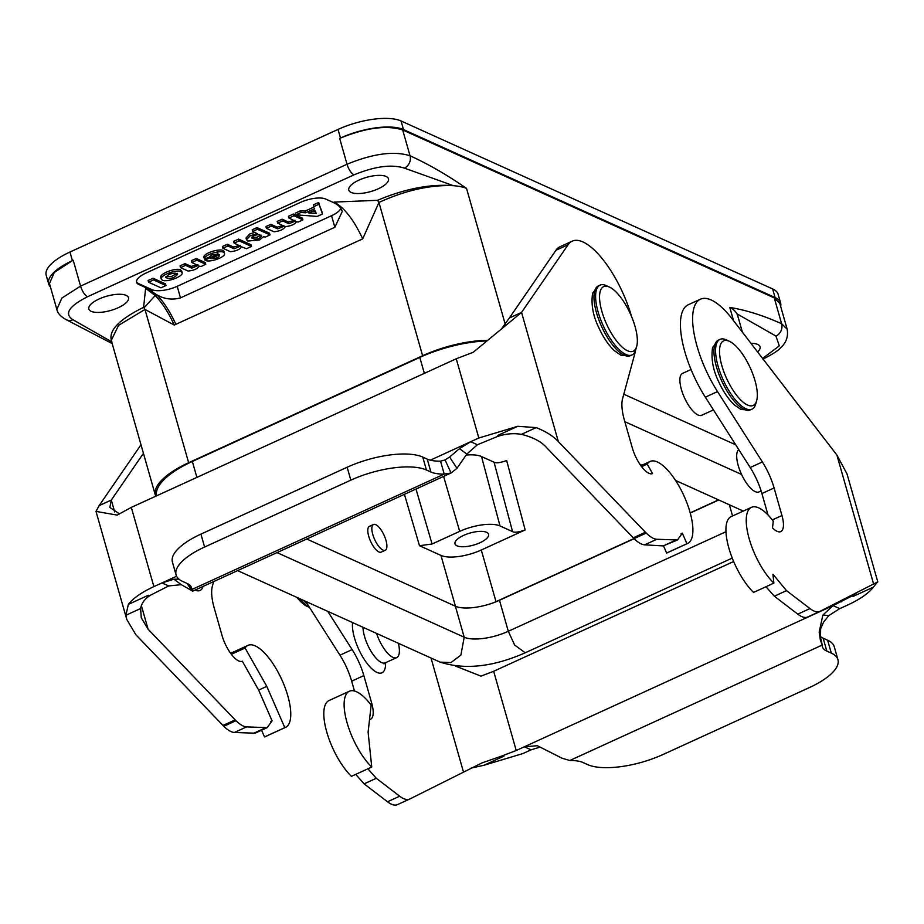 <?xml version="1.0" encoding="UTF-8"?>
<svg xmlns="http://www.w3.org/2000/svg" width="924" height="924" viewBox="0 0 924 924"><rect width="100%" height="100%" fill="white"/><g stroke="black" fill="none" stroke-linecap="round" stroke-linejoin="round"><path stroke-width="1.39" d="M733.575 320.697L729.775 307.403C746.084 310.083 763.374 315.534 781.635 323.758L774.277 297.921L779.798 303.361L787.109 329.048M112.174 343.566L66.516 319.831C60.811 316.759 57.588 313.282 56.826 309.378L49.469 283.541L54.32 272.395L72.407 260.649L73.215 260.279L80.573 286.105L347.031 164.241C373.019 153.569 394.028 150.751 410.037 155.775L402.679 129.949L774.277 297.921M56.872 309.355L61.896 298.036L80.573 286.105A9.598 3.5 65.4 0 0 87.503 296.743L353.961 174.867C374.763 166.32 391.568 164.068 404.366 168.11A9.598 8.247 114.3 0 0 410.037 155.775C428.32 164.079 447.158 174.948 466.528 188.404L505.255 324.336M713.455 409.898L701.709 415.269A23.031 8.397 -114.6 0 1 681.392 389.478A23.031 8.397 -114.6 0 1 682.559 373.388L691.06 369.508M196.893 477.396L192.342 461.446L419.808 357.415A71.957 25.86 -15.9 0 1 485.504 340.979M486.313 340.309A67.163 24.128 164.1 0 0 422.614 355.728L188.646 462.728A67.163 24.128 164.1 0 0 155.394 495.299A67.163 24.128 164.1 0 0 155.717 496.234M192.342 461.446A71.957 25.86 164.1 0 0 156.583 495.83M757.588 351.94A20.628 7.415 164.1 0 0 760.059 346.777A20.628 7.415 164.1 0 0 750.969 343.335M99.041 299.006A20.628 7.415 164.1 0 0 88.831 309.009A20.628 7.415 164.1 0 0 110.695 310.476A20.628 7.415 164.1 0 0 128.505 297.701A20.628 7.415 164.1 0 0 99.041 299.006M358.997 180.099A20.628 7.415 164.1 0 0 348.787 190.101A20.628 7.415 164.1 0 0 370.651 191.58A20.628 7.415 164.1 0 0 388.461 178.806A20.628 7.415 164.1 0 0 358.997 180.099M463.663 535.377A17.464 6.272 -15.9 0 1 488.588 534.245A17.464 6.272 -15.9 0 1 473.527 545.102A17.464 6.272 -15.9 0 1 455.001 543.809A17.464 6.272 -15.9 0 1 463.663 535.377M494.063 462.219L512.554 531.623C514.564 532.767 518.768 532.201 525.155 529.937L506.664 460.522C500.277 462.785 496.072 463.351 494.063 462.219L481.519 456.548A32.04 11.515 164.1 0 0 466.308 455.047M512.554 531.623L500.011 525.964A30.7 11.03 164.1 0 0 459.69 531.369L432.074 544.005L415.985 489.039M633.968 538.565L496.003 601.663L481.288 549.999A30.7 11.03 -15.9 0 1 440.956 555.416L419.473 545.703L432.074 544.005M481.288 549.999L525.155 529.937M718.537 499.884L690.193 512.843M496.003 601.663A30.7 11.03 -15.9 0 1 494.017 602.54A33.576 12.07 164.1 0 0 499.48 600.277L508.304 631.288A33.576 12.07 -15.9 0 1 464.206 637.202L455.37 606.202L306.733 539.015M385.262 550.254L381.196 552.113A14.149 5.163 -114.6 0 1 368.711 536.255A14.149 5.163 -114.6 0 1 369.427 526.368L373.481 524.509A14.149 5.163 -114.6 0 1 385.978 540.367A14.149 5.163 -114.6 0 1 385.262 550.254A14.149 5.163 -114.6 0 1 374.67 539.535A14.149 5.163 -114.6 0 1 373.481 524.509M718.768 499.988L690.251 513.028M634.107 538.704L499.48 600.277M404.366 168.11L453.488 185.689C459.078 186.14 463.421 187.041 466.528 188.404M177.2 286.301L180.492 297.874C172.095 300.15 164.195 299.122 156.814 294.768C163.941 302.229 170.293 312.081 175.872 324.324L174.232 325.075L144.987 309.448L143.601 307.322L145.611 288.288L146.419 287.918L138.808 284.477L138.565 283.61L151.998 289.686A19.185 6.895 164.1 0 0 177.2 286.301L331.554 215.708A19.185 6.895 164.1 0 0 340.956 208.166M174.232 325.075C168.676 312.809 162.324 302.968 155.186 295.553L145.622 288.311M148.083 280.515L148.337 281.381L148.198 280.411L153.107 278.251L153.592 279.972L165.95 285.551L160.949 287.838L148.602 282.259L148.348 281.393M153.592 279.972L152.841 278.297M148.198 280.411L148.683 282.132L153.326 280.007M148.683 282.132L148.337 281.381M153.107 278.251L165.477 283.887M165.927 276.599L171.772 276.345L176.877 273.492M168.745 274.59L165.673 277.57C170.328 279.256 174.313 278.147 177.627 274.243C176.345 272.73 173.389 272.846 168.745 274.59M162.312 280.18C166.805 282.64 183.564 276.334 182.143 272.707L181.058 271.598C176.576 269.138 159.817 275.444 161.238 279.071L162.312 280.18M160.741 277.35C159.321 273.723 176.08 267.417 180.573 269.877L181.682 271.39M210.938 258.651C216.586 258.593 219.45 257.288 219.531 254.712L210.915 258.57M215.685 256.375L217.856 255.382M204.793 258.882L205.001 260.094C208.547 263.271 226.161 257.172 224.509 253.361C223.793 248.891 203.788 254.435 204.366 258.951L208.974 257.392L211.561 255.024L217.868 253.996M205.116 259.99L217.902 254.135M205.001 260.094L204.678 258.928M203.869 257.23L204.366 258.951L203.869 257.23C203.303 252.714 223.308 247.17 224.024 251.64L224.509 253.361M210.557 255.555L212.728 254.562M251.963 237.029L256.78 237.341L260.915 235.285M253.765 235.689L251.744 237.942C255.705 239.974 258.997 239.351 261.619 236.082C260.325 234.477 257.704 234.35 253.765 235.689M252.171 229.81L252.691 231.554L257.565 233.76L250.288 235.666L246.489 239.743L247.851 241.06L259.69 239.917L263.455 236.717L265.315 237.098L270.062 234.881L269.796 233.991L270.062 234.869L257.415 229.314L256.93 227.593L269.565 233.183M252.772 231.427L257.415 229.314M246.489 239.743L246.003 238.022L249.792 233.945L254.701 232.467M252.287 229.718L256.93 227.593M314.807 210.222L308.87 212.994L316.193 213.352L314.807 210.222M311.919 211.55L315.708 211.631M315.373 211.792L316.193 213.352M313.363 204.932L313.987 207.034M295.576 213.987L295.403 213.086L300.381 210.811L305.267 211.018L305.752 212.739L314.449 208.766M305.752 212.739L305.036 211.065M300.612 210.764L301.097 212.474L305.532 212.786M301.097 212.474L300.381 210.811M295.403 213.086L295.888 214.807L300.866 212.532M295.888 214.807L317.175 216.424L322.499 214.033L318.445 202.541L322.118 212.208M313.964 206.537L318.942 204.262M313.467 204.828L318.445 202.541M305.267 211.018L313.952 207.045M191.303 260.753L191.788 262.474L196.812 260.21L205.763 264.252L201.028 266.505L199.307 266.181C197.47 268.872 193.74 270.489 188.103 271.044L180.538 267.613L185.562 265.35L191.742 268.145L198.14 265.523L191.811 262.497L191.407 260.649L196.315 258.489L205.29 262.578M180.053 265.904L180.296 266.759L180.157 265.8L185.066 263.629L191.245 266.424L197.008 264.841M191.742 268.145L191.245 266.424M250.993 244.721L238.635 239.131L233.61 241.395L234.107 243.116L239.12 240.852L251.478 246.442L250.993 244.721M222.857 248.267L222.476 246.442L222.857 248.267L230.411 251.686C236.059 251.132 239.79 249.515 241.626 246.823L246.477 248.729L251.478 246.442M222.961 248.163L227.882 245.992L234.049 248.787L233.564 247.066L239.328 245.484M222.476 246.442L227.385 244.282L233.564 247.066M234.049 248.787L240.459 246.177L234.13 243.139M233.864 242.227L233.61 241.395M277.431 222.303L277.292 221.367L282.201 219.207L288.38 222.003L288.877 223.712L282.698 220.928L277.778 223.088L284.026 226.241L277.627 228.863L277.131 227.142L282.894 225.56M288.38 222.003L294.144 220.42M266.424 228.332L266.043 226.519L266.447 228.355L273.978 231.762C279.845 231.15 283.587 229.487 285.216 226.75L285.528 226.611C291.095 225.964 294.733 224.347 296.442 221.76L298.163 222.072L302.922 219.843L293.947 215.777L288.923 218.041L288.542 216.228L293.451 214.056L302.425 218.156M302.922 219.843L302.668 218.988L302.899 219.831M288.923 218.041L295.276 221.102L288.877 223.712M266.539 228.24L271.448 226.068L277.627 228.863M266.043 226.519L270.951 224.347L277.131 227.142M146.442 287.965A47.909 17.487 -114.6 0 1 152.679 292.076L151.998 289.686M175.872 324.324L362.716 238.866C353.742 219.716 344.202 207.461 334.084 202.079L333.264 202.46L325.652 199.018A19.185 6.895 164.1 0 0 300.462 202.402L146.108 272.996A19.185 6.895 164.1 0 0 136.602 282.305A19.185 6.895 164.1 0 0 138.808 284.477M136.521 281.855A19.185 6.895 164.1 0 0 138.565 283.61M333.264 202.46A47.979 17.51 -114.6 0 1 339.512 206.572L342.365 211.215L334.846 227.281L331.554 215.708M180.492 297.874L334.846 227.281M144.109 307.761L155.186 295.553L156.814 294.814L152.679 292.076M334.084 202.079L377.558 200.312L378.944 202.437L362.693 238.877M377.558 200.312C405.116 188.681 430.422 183.807 453.488 185.689C430.515 184.685 405.671 190.263 378.944 202.437L422.614 355.728M69.947 252.033L72.407 260.649A47.979 17.233 164.1 0 0 48.649 283.911L46.2 275.294A47.979 17.233 -15.9 0 1 69.947 252.033L338.034 129.418A47.979 17.233 -15.9 0 1 401.039 120.963L772.637 288.935A47.979 17.233 -15.9 0 1 778.158 294.375L780.607 302.98A47.979 17.233 164.1 0 0 775.086 297.551L403.488 129.568A47.979 17.233 164.1 0 0 340.482 138.034L339.674 138.404L347.031 164.241A9.598 3.5 65.4 0 0 353.961 174.867M143.601 307.322C118.168 319.923 107.6 331.45 111.896 341.926L72.915 319.704C63.964 313.906 68.826 306.248 87.503 296.743M188.646 462.728L144.987 309.448L118.584 325.34L111.273 340.39L155.394 495.299M402.679 129.949C386.983 124.959 366.262 127.651 340.494 138.034L338.034 129.418M729.775 307.403C732.859 308.835 735.261 310.984 736.994 313.848L738.207 317.463M762.912 359.147C772.51 354.296 778.308 350.577 780.341 347.99C786.162 342.954 788.438 336.683 787.156 329.187L781.635 323.758A9.598 8.247 114.3 0 1 775.964 336.082L736.994 313.848L737.664 315.592M455.37 606.202A33.576 12.07 164.1 0 0 494.017 602.54M623.804 394.213L735.7 444.802M48.649 283.911A47.979 17.233 164.1 0 0 50.404 286.833M780.664 306.387A47.979 17.233 164.1 0 0 780.607 302.98M178.898 579.117L173.978 579.209L162 582.905L153.881 586.613C141.742 592.249 133.229 598.174 128.355 604.4L125.895 615.257L126.784 619.484L135.909 634.8L223.793 726.276A38.381 13.999 65.4 0 0 234.396 732.478L255.047 733.194L267.232 727.615L272.083 720.836L258.662 690.078L266.782 686.359L245.079 648.024L231.347 654.308M261.561 730.214L264.507 736.936A45.091 16.459 65.4 0 0 265.223 736.659L285.539 727.373A45.091 16.459 65.4 0 0 281.739 679.521A45.091 16.459 65.4 0 0 248.025 645.356A45.091 16.459 65.4 0 0 245.079 648.024M141.002 444.756L99.122 505.636L96.015 511.388L117.186 515.118L131.312 507.392L456.26 358.766L473.169 352.31L521.552 312.416L568.121 244.721A67.163 24.509 -114.6 0 1 572.233 241.141A67.163 24.509 -114.6 0 1 631.554 316.551M641.602 466.666L647.204 464.102A45.091 16.459 -114.6 0 1 650.149 461.434A45.091 16.459 -114.6 0 1 683.864 495.599A45.091 16.459 -114.6 0 1 687.664 543.451A45.091 16.459 -114.6 0 1 686.936 543.728L682.328 533.183L677.477 539.986L656.837 539.258A38.381 13.999 -114.6 0 1 646.234 533.067L558.35 441.591C553.384 436.163 545.992 431.496 536.163 427.616L517.775 426.287L478.828 437.999L470.697 441.707L477.419 444.744L466.793 454.088L456.976 468.318L451.074 472.996L192.7 591.164L181.277 584.673L168.711 585.943L162 582.905L176.588 576.23M517.775 426.287L497.817 435.412L498.221 436.186L477.419 444.744M466.793 454.088L459.494 448.625L449.63 457.034L456.976 468.318M449.63 457.034L445.056 459.921L451.074 472.996L444.213 474.081A38.381 13.791 -15.9 0 1 430.907 472.025L426.426 470.004A57.565 20.686 164.1 0 0 350.82 480.157L204.597 547.043A57.565 20.686 164.1 0 0 176.091 574.947A57.565 20.686 164.1 0 0 182.721 581.473L187.191 583.494A38.381 13.791 -15.9 0 1 191.615 587.849A38.381 13.791 -15.9 0 1 191.799 589.535L192.7 591.164M190.875 586.313L191.799 589.535L444.213 474.081L440.54 461.168L445.01 459.944M440.54 461.168A38.381 13.791 -15.9 0 1 427.223 459.113L422.753 457.091A57.565 20.686 164.1 0 0 347.147 467.244L200.924 534.118A57.565 20.686 164.1 0 0 172.418 562.035L176.091 574.947M187.098 583.448L191.268 589.847M191.534 588.611L190.021 585.319M173.978 579.209L181.277 584.673M430.33 460.175L470.697 441.707L459.494 448.625M168.711 585.943L150 595.449L148.314 595.264L128.355 604.4M222.95 725.432L235.17 719.9L235.978 720.697A38.381 13.999 65.4 0 0 246.581 726.899L267.232 727.615M270.824 721.413L272.083 720.836M264.507 736.936L284.811 727.65L266.782 686.359M284.811 727.65A45.091 16.459 65.4 0 0 285.539 727.373M213.629 581.6L212.347 586.313A38.381 13.999 -114.6 0 0 214.172 607.842L222.014 635.4A23.031 8.397 -114.6 0 0 242.319 661.203L258.662 690.078M99.122 505.636L111.307 500.057L109.852 507.438L119.311 513.756M143.439 453.338L111.307 500.057L114.692 511.977M150.023 595.506C144.687 598.948 141.557 603.291 140.621 608.523L141.256 617.74L148.094 629.232L235.17 719.877M645.83 532.663L633.645 538.242A38.381 13.999 -114.6 0 1 633.229 537.814L546.165 447.17C541.071 441.464 532.836 437.202 521.436 434.349C513.779 433.056 506.052 433.691 498.244 436.243M677.477 539.986L663.27 545.911L644.64 544.837A38.381 13.999 -114.6 0 1 634.037 538.634L633.645 538.242M681.843 533.321L681.254 533.587M682.328 533.183L681.08 533.76M663.524 545.922L666.631 553.014A45.091 16.459 65.4 0 0 667.347 552.737L687.664 543.451M686.936 543.728L666.631 553.014M635.389 350.774A67.163 24.509 -114.6 0 1 634.707 354.065L622.591 398.683A38.381 13.999 65.4 0 0 624.416 420.212L632.27 447.759A23.031 8.397 65.4 0 0 652.563 473.573L647.204 464.102M558.35 441.591L521.552 312.416L509.367 317.995L555.936 250.3A67.163 24.509 -114.6 0 1 560.048 246.72L572.233 241.141M502.09 328.032L509.367 317.995M606.629 324.209A35.505 12.948 65.4 0 0 636.659 346.5A35.505 12.948 65.4 0 0 630.237 313.525A35.505 12.948 65.4 0 0 609.482 287.098A35.505 12.948 65.4 0 0 606.629 324.209M609.482 287.098L606.317 285.643A38.381 13.999 65.4 0 0 600.057 285.135A38.381 13.999 65.4 0 0 603.233 325.745A38.381 13.999 65.4 0 0 631.981 354.932A38.381 13.999 65.4 0 0 635.689 349.861L636.659 346.5M471.032 768.133L483.98 765.257L522.938 753.545L531.057 749.826L524.347 746.788L537.329 745.714L561.988 758.188L569.808 760.51A38.381 13.791 -15.9 0 1 583.125 762.566L587.595 764.587A57.565 20.686 164.1 0 0 663.201 754.434L809.424 687.56A57.565 20.686 164.1 0 0 837.929 659.644A57.565 20.686 164.1 0 0 831.311 653.118L826.83 651.097A38.381 13.791 -15.9 0 1 822.418 646.754A38.381 13.791 -15.9 0 1 822.233 645.056L820.35 640.009L819.172 632.131L823.561 622.164L828.724 615.627L839.766 608.639L847.886 604.92C860.025 599.295 868.537 593.358 873.411 587.133L877.488 582.005L819.634 611.538A38.381 13.999 -114.6 0 1 809.955 608.569L786.532 590.644L772.938 574.243M772.938 574.231L773.873 583.113A45.091 16.459 -114.6 0 1 749.468 539.778A45.091 16.459 -114.6 0 1 751.478 507.334A45.091 16.459 -114.6 0 1 773.273 521.182L772.522 527.893A23.031 8.397 65.4 0 0 780.78 531.6A23.031 8.397 65.4 0 0 781.947 515.523L774.093 487.964A38.381 13.999 65.4 0 0 762.381 461.965L717.521 391.591A67.163 24.509 -114.6 0 1 700.427 299.191A67.163 24.509 -114.6 0 1 732.282 319.023L836.89 455.058L846.985 473.873M398.394 643.289A23.504 8.582 -114.6 0 1 396.662 657.634A23.504 8.582 -114.6 0 1 376.565 633.425M483.98 765.257L503.95 756.121L503.534 755.358L516.227 750.507L833.044 605.601L839.766 608.639M837.929 659.644L834.256 646.731A57.565 20.686 164.1 0 0 827.627 640.205L823.157 638.184A38.381 13.791 -15.9 0 1 820.189 636.22M820.062 635.215L822.233 645.056L569.808 760.51M820.35 640.009L820.685 627.442M819.172 632.131L822.834 615.13L833.044 605.601L851.766 596.084L853.453 596.269L873.411 587.133M828.724 615.627L822.834 615.13M531.057 749.826L539.986 747.146M733.656 561.515L493.659 671.286L480.965 676.137L455.74 666.158M738.75 449.584A23.504 8.582 65.4 0 0 738.23 465.581A23.504 8.582 65.4 0 0 758.985 491.926L761.133 490.944M820.189 611.33L807.449 617.116A38.381 13.999 -114.6 0 1 797.77 614.148L774.347 596.211L765.973 586.728M773.654 574.901L773.041 575.19M773.873 583.113L753.557 592.411A45.091 16.459 -114.6 0 1 729.163 549.075A45.091 16.459 -114.6 0 1 731.161 516.62L751.478 507.334M768.017 514.98L761.907 493.532A38.381 13.999 65.4 0 0 750.196 467.532L705.335 397.17A67.163 24.509 -114.6 0 1 688.241 304.758L700.427 299.191M851.778 596.142L856.64 592.85M355.728 774.358L364.091 783.852L387.514 801.778A38.381 13.999 65.4 0 0 397.204 804.758L409.644 799.075A38.381 13.999 65.4 0 0 409.713 799.041A38.381 13.999 65.4 0 0 409.898 798.96L482.513 762.658M367.914 768.791L376.276 778.274L399.699 796.211A38.381 13.999 65.4 0 0 409.39 799.179L409.644 799.075M368.11 732.258L371.748 767.036A45.091 16.459 -114.6 0 1 347.343 723.7A45.091 16.459 -114.6 0 1 349.353 691.244A45.091 16.459 -114.6 0 1 371.148 705.104L368.11 732.258M349.353 691.244L329.048 700.542A45.091 16.459 65.4 0 0 327.038 732.998A45.091 16.459 65.4 0 0 351.432 776.322L371.748 767.036M327.754 611.353L352.136 649.595A38.381 13.999 -114.6 0 1 363.848 675.594L371.702 703.152A23.031 8.397 -114.6 0 1 370.536 719.242A23.031 8.397 -114.6 0 1 369.531 719.507M305.648 601.362L339.951 655.174A38.381 13.999 -114.6 0 1 351.663 681.173L354.469 691.025M481.958 762.912L503.557 755.416M726.611 378.447A35.505 12.948 65.4 0 0 756.641 400.739A35.505 12.948 65.4 0 0 750.219 367.764A35.505 12.948 65.4 0 0 729.475 341.337A35.505 12.948 65.4 0 0 726.611 378.447M729.475 341.337L726.31 339.882A38.381 13.999 65.4 0 0 720.039 339.362A38.381 13.999 65.4 0 0 723.215 379.983A38.381 13.999 65.4 0 0 751.963 409.17A38.381 13.999 65.4 0 0 755.682 404.1L756.641 400.739M299.653 598.66A38.381 13.999 -114.6 0 0 309.517 607.449L307.103 606.352A35.505 12.948 -114.6 0 1 296.916 597.412M500.011 525.964L481.519 456.548M443.601 476.414L459.69 531.369M419.473 545.703L404.435 494.328M455.44 606.236L440.956 555.416M165.488 283.853L165.974 285.574L165.465 283.841M205.001 260.071L204.516 258.373M257.68 229.268L257.195 227.547M313.848 206.641L313.606 205.786L313.848 206.641M319.23 204.239L318.734 202.529M295.819 214.853L295.599 214.079M205.29 262.555L205.786 264.276L205.267 262.531M196.315 258.489L196.812 260.21M180.642 267.521L180.157 265.8M185.285 265.396L184.8 263.675M185.562 265.35L185.066 263.629M191.892 262.37L191.407 260.649M196.535 260.245L196.05 258.524M238.635 239.131L239.12 240.852M222.857 248.233L222.372 246.546M227.604 246.038L227.119 244.317M227.882 245.992L227.385 244.282M234.107 243.093L233.876 242.273M234.211 243.012L233.726 241.291M238.854 240.898L238.369 239.177M277.292 221.367L277.778 223.088M282.201 219.207L282.698 220.928M281.935 219.242L282.421 220.963M288.542 216.228L289.027 217.948M288.45 216.343L288.681 217.163M293.451 214.056L293.947 215.777M293.185 214.102L293.67 215.823M302.402 218.11L302.656 218.965L302.425 218.122M288.692 217.209L288.935 218.018M277.685 223.158L277.188 221.471M265.95 226.634L266.181 227.443M266.435 228.309L266.204 227.5M271.171 226.114L270.686 224.393M271.448 226.068L270.951 224.347M66.516 319.831A9.598 8.247 -65.7 0 0 72.915 319.704M775.964 336.082L779.302 345.853L762.612 358.466M277.027 552.598L464.206 637.202L460.891 655.058L450.97 662.589L440.055 662.115L237.63 570.616M725.975 531.727L508.304 631.288L514.645 645.021L525.236 652.783C493.208 666.92 464.818 670.039 440.055 662.115M729.371 504.781L732.559 515.985M624.843 421.691L741.568 474.451M424.359 373.365L419.808 357.415M403.488 129.568L401.039 120.963M775.086 297.551L772.637 288.935M200.924 534.118L204.597 547.043M350.82 480.157L347.147 467.244M422.753 457.091L426.426 470.004M427.223 459.113L430.907 472.025M203.061 586.428A31.185 11.377 -114.6 0 1 195.056 590.09M234.396 732.478L246.581 726.899M223.793 726.276L235.978 720.697M253.026 733.541L265.211 727.973M148.094 629.232L141.36 605.578M125.895 615.257L140.621 608.523M153.881 586.613L131.312 507.392M456.26 358.766L478.828 437.999M645.414 532.236L633.229 537.814M646.234 533.067L634.037 538.634M656.837 539.258L644.64 544.837M663.27 545.911L675.456 540.332M568.121 244.721L555.936 250.3M521.436 434.349L536.163 427.616M630.353 355.671L621.02 355.29L614.31 350.635C608.466 345.068 603.314 337.445 598.844 327.766C593.035 315.996 590.956 304.481 592.596 293.243L598.429 285.874A38.381 13.999 65.4 0 0 601.605 326.495A38.381 13.999 65.4 0 0 630.353 355.671L631.981 354.932M836.89 455.058L873.677 584.234M363.005 627.292A23.504 8.582 65.4 0 0 364.541 636.497A23.504 8.582 65.4 0 0 381.52 662.554A23.504 8.582 65.4 0 0 385.285 662.843L396.662 657.634M385.585 662.704A31.185 11.377 -114.6 0 1 376.98 672.418A31.185 11.377 -114.6 0 1 359.632 651.212A31.185 11.377 -114.6 0 1 352.564 622.58M831.311 653.118L827.627 640.205M823.157 638.184L826.83 651.097M516.227 750.507L493.659 671.286M840.875 600.831L841.175 601.882M809.955 608.569L797.77 614.148M819.634 611.538L807.449 617.116M786.532 590.644L774.347 596.211M781.947 515.523L772.302 519.923M761.907 493.532L774.093 487.964M762.381 461.965L750.196 467.532M717.521 391.591L705.335 397.17M397.204 804.758L409.39 799.179M387.514 801.778L399.699 796.211M376.276 778.274L364.091 783.852M370.178 703.845L371.702 703.152M351.663 681.173L363.848 675.594M339.951 655.174L352.136 649.595M431.011 658.038L463.432 771.863M750.346 409.909L741.002 409.528L734.291 404.874C728.447 399.307 723.296 391.684 718.826 382.005C713.016 370.224 710.937 358.72 712.577 347.47L718.41 340.113A38.381 13.999 65.4 0 0 721.598 380.723A38.381 13.999 65.4 0 0 750.346 409.909L751.963 409.17M307.449 604.204A38.381 13.999 -114.6 0 1 303.407 600.346M177.627 274.22L177.373 273.354M161.25 279.117L160.764 277.408M181.635 270.94L182.132 272.661M210.649 257.761L210.891 258.628M217.775 253.176L218.018 254.042M261.619 236.059L261.365 235.193M308.628 212.139L308.87 212.994M295.299 213.19L295.784 214.911M197.898 264.657L198.14 265.511M251.501 246.454L251.016 244.733M240.217 245.299L240.459 246.165M295.276 221.09L295.033 220.224M277.674 223.192L277.431 222.326M283.784 225.375L284.026 226.23M742.399 332.19L737.675 315.592M732.258 558.096L525.236 652.783M743.289 511.076L675.571 480.457M641.857 465.222L639.939 464.356M230.619 653.314L248.025 645.356M95.992 511.388L126.784 619.484M650.149 461.434L640.863 465.673M598.429 285.874L600.057 285.135M385.285 662.843L384.003 663.906L384.234 663.12M847.008 473.862L877.8 581.958M718.41 340.113L720.039 339.362"/></g></svg>

